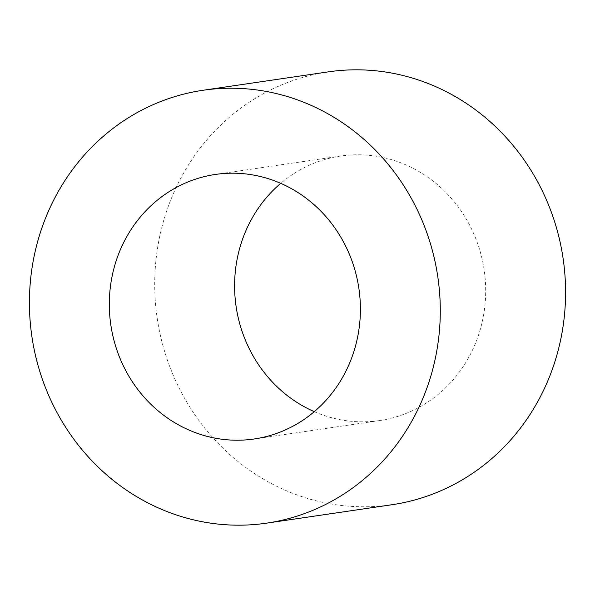 <?xml version="1.0" encoding="UTF-8"?>
<svg xmlns="http://www.w3.org/2000/svg" width="595" height="595" viewBox="0 0 595 595"><rect width="100%" height="100%" fill="white"/><g stroke="black" fill="none" stroke-linecap="round" stroke-linejoin="round"><path stroke-width="0.45" stroke-dasharray="2.98 2.23" d="M328.351 71.861A218.759 205.141 -98.4 0 0 155.875 261.026A218.759 205.141 -98.4 0 0 286.106 490.607A218.759 205.141 -98.4 0 0 391.941 504.731M314.272 411.658A133.689 125.367 -98.4 0 0 314.904 411.933A133.689 125.367 -98.4 0 0 379.573 420.561A133.689 125.367 -98.4 0 0 484.977 304.96A133.689 125.367 -98.4 0 0 405.388 164.666A133.689 125.367 -98.4 0 0 340.712 156.031A133.689 125.367 -98.4 0 0 280.728 183.342M340.712 156.031L215.427 174.439M379.573 420.561L254.288 438.969"/><path stroke-width="0.89" d="M266.649 523.139L391.941 504.731A218.759 205.141 -98.4 0 0 564.417 315.566A218.759 205.141 -98.4 0 0 434.179 85.985A218.759 205.141 -98.4 0 0 328.351 71.861L203.059 90.269A218.759 205.141 -98.4 0 0 30.583 279.434A218.759 205.141 -98.4 0 0 160.821 509.015A218.759 205.141 -98.4 0 0 266.649 523.139A218.759 205.141 -98.4 0 0 439.125 333.974A218.759 205.141 -98.4 0 0 308.894 104.393A218.759 205.141 -98.4 0 0 203.059 90.269M280.728 183.342A133.689 125.367 -98.4 0 0 314.272 411.658M280.096 183.067A133.689 125.367 -98.4 0 0 215.427 174.439A133.689 125.367 -98.4 0 0 110.023 290.04A133.689 125.367 -98.4 0 0 189.612 430.334A133.689 125.367 -98.4 0 0 254.288 438.969A133.689 125.367 -98.4 0 0 359.692 323.368A133.689 125.367 -98.4 0 0 280.096 183.067"/></g></svg>
